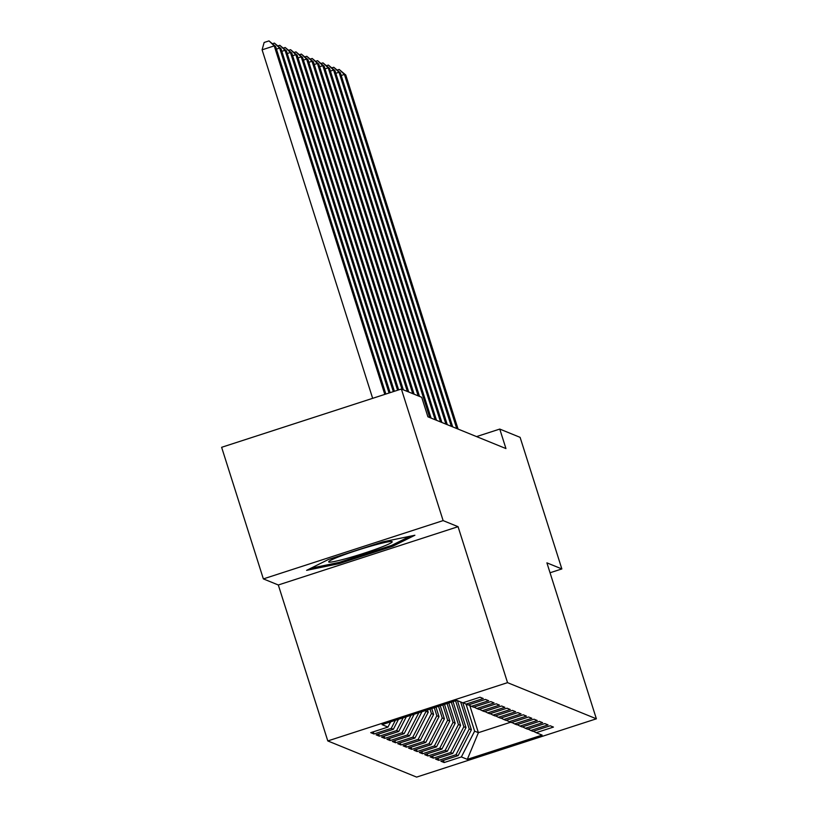 <?xml version="1.0" encoding="UTF-8"?>
<svg xmlns="http://www.w3.org/2000/svg" width="818" height="818" viewBox="0 0 818 818"><rect width="100%" height="100%" fill="white"/><g stroke="black" fill="none" stroke-linecap="round" stroke-linejoin="round"><path stroke-width="1.23" d="M327.793 740.934L416.628 777.1L596.373 718.807L507.538 682.652L327.793 740.934L278.314 584.982L458.07 526.69L443.121 520.606L263.365 578.899L278.314 584.982M263.365 578.899L221.627 447.303L401.372 389.02L443.121 520.606M469.767 705.464L478.397 732.683L467.313 759.36L542.13 735.096L536.189 732.683L553.438 727.09L550.197 725.77L532.947 731.364L530.79 730.484L548.04 724.891L544.798 723.572L527.559 729.165L525.391 728.286L542.641 722.693L539.399 721.374L522.16 726.967L520.003 726.087L537.242 720.505L534.011 719.186L516.761 724.779L514.604 723.899L531.843 718.306L528.612 716.987L511.362 722.58L509.205 721.701L526.455 716.108L523.213 714.789L505.964 720.382L503.806 719.503L521.056 713.909L517.814 712.59L500.565 718.184L498.407 717.304L515.657 711.711L512.416 710.392L495.176 715.985L493.009 715.106L510.258 709.513L507.017 708.194L489.777 713.787L487.62 712.907L504.859 707.314L501.628 705.995L484.379 711.588L482.221 710.709L499.461 705.116L496.229 703.807L478.98 709.39L476.822 708.521L494.072 702.928L490.831 701.609L473.581 707.202L471.424 706.323L488.673 700.729L485.432 699.41L468.182 705.004L466.025 704.124L483.274 698.531L480.033 697.212L462.794 702.805L456.853 700.392L382.037 724.646L387.977 727.069L370.728 732.662L373.969 733.971L391.209 728.388L393.376 729.257L376.127 734.85L379.368 736.169L396.607 730.576L398.765 731.456L381.525 737.049L384.757 738.368L402.006 732.775L404.164 733.654L386.924 739.247L390.155 740.566L407.405 734.973L409.562 735.852L392.313 741.445L395.554 742.764L412.804 737.171L414.961 738.051L397.712 743.644L400.953 744.963L418.202 739.37L420.36 740.249L403.11 745.842L406.352 747.161L423.591 741.568L425.759 742.447L408.509 748.041L411.751 749.36L428.99 743.766L431.147 744.646L413.908 750.229L417.139 751.548L434.389 745.955L436.546 746.834L419.307 752.427L422.538 753.746L439.787 748.153L441.945 749.032L424.695 754.625L427.937 755.944L445.186 750.351L447.344 751.231L430.094 756.824L433.336 758.143L450.585 752.55L452.743 753.429L435.493 759.022L438.734 760.341L455.974 754.748L458.141 755.627L440.892 761.221L444.133 762.54L443.448 760.392M467.313 759.36L461.372 756.947L444.133 762.54M401.372 389.02L421.72 397.303L427.906 416.791L505.943 448.561L499.767 429.072L476.546 436.597M462.814 702.795L471.383 729.83L469.225 728.95L460.657 701.936M458.141 755.627L471.383 729.83M455.974 754.748L469.225 728.95M536.189 732.683L533.367 731.231M457.415 700.617L465.984 727.631L463.826 726.752L455.595 700.791M452.743 753.429L465.984 727.631M450.585 752.55L463.826 726.752M530.79 730.484L527.968 729.032M453.039 701.629L460.595 725.433L458.428 724.554L451.331 702.181M447.344 751.231L460.595 725.433M445.186 750.351L458.428 724.554M525.391 728.286L522.569 726.834M448.775 703.01L455.197 723.235L453.039 722.355L447.068 703.562M441.945 749.032L455.197 723.235M439.787 748.153L453.039 722.355M520.003 726.087L517.18 724.636M444.511 704.39L449.798 721.047L447.64 720.167L442.814 704.942M436.546 746.834L449.798 721.047M434.389 745.955L447.64 720.167M514.604 723.899L511.782 722.437M440.248 705.77L444.399 718.848L442.241 717.969L438.55 706.323M431.147 744.646L444.399 718.848M428.99 743.766L442.241 717.969M509.205 721.701L506.383 720.249M435.994 707.151L439 716.65L436.843 715.77L434.286 707.703M425.759 742.447L439 716.65M423.591 741.568L436.843 715.77M503.806 719.503L500.984 718.051M431.73 708.531L433.601 714.451L431.444 713.572L430.023 709.083M420.36 740.249L433.601 714.451M418.202 739.37L431.444 713.572M498.407 717.304L495.585 715.852M427.466 709.912L428.213 712.253L426.045 711.374L425.759 710.474M414.961 738.051L428.213 712.253M412.804 737.171L426.045 711.374M493.009 715.106L490.197 713.654M409.562 735.852L421.965 711.701M407.405 734.973L418.836 712.713M487.62 712.907L484.798 711.455M404.164 733.654L414.143 714.237M402.006 732.775L411.004 715.259M482.221 710.709L479.399 709.257M398.765 731.456L406.311 716.783M396.607 730.576L403.182 717.795M476.822 708.521L474 707.059M393.376 729.257L398.478 719.319M391.209 728.388L395.35 720.331M471.424 706.323L468.602 704.871M387.977 727.069L390.646 721.854M466.025 704.124L463.203 702.672M550.044 572.764L561.854 568.939L520.115 437.354L499.767 429.072M458.07 526.69L507.538 682.652M561.854 568.939L546.905 562.856L596.373 718.807M466.055 704.134L474.624 731.149L478.397 732.683L510.575 722.253M461.372 756.947L474.624 731.149M393.018 546.148L414.879 535.248L382.599 541.905L328.468 559.461L306.607 570.361L338.887 563.704L393.018 546.148L392.63 544.921M373.969 733.971L373.284 731.824M379.368 736.169L378.683 734.022M384.757 738.368L384.082 736.22M390.155 740.566L389.48 738.419M395.554 742.764L394.869 740.617M400.953 744.963L400.268 742.816M406.352 747.161L405.667 745.014M411.751 749.36L411.065 747.212M417.139 751.548L416.464 749.4M422.538 753.746L421.863 751.599M427.937 755.944L427.252 753.797M433.336 758.143L432.65 755.996M438.734 760.341L438.049 758.194M338.519 562.539L338.887 563.704M384.797 394.388L274.245 45.89L275.594 46.442L385.861 394.051M372.65 398.325L262.097 49.826L274.245 45.89L268.999 40.9L275.594 46.442M262.097 49.826L264.142 42.475L268.999 40.9M389.061 393.008L279.644 48.088L280.993 48.64L390.125 392.66M272.496 43.712L274.398 43.098L279.644 48.088L276.443 49.121M274.398 43.098L280.993 48.64M393.325 391.628L285.042 50.287L286.392 50.828L394.388 391.28M277.895 45.91L279.797 45.297L285.042 50.287L281.842 51.319M279.797 45.297L286.392 50.828M379.266 547.948A33.323 2.434 162.4 0 0 391.853 541.536A33.323 2.434 162.4 0 0 341.607 555.708A33.323 2.434 162.4 0 0 328.836 561.526A33.323 2.434 162.4 0 0 344.644 559.021A33.323 2.434 162.4 0 0 379.266 547.948M410.012 536.25L391.71 545.381L339.255 562.385L310.84 568.244M397.579 390.247L290.441 52.485L291.791 53.027L398.652 389.9M283.284 48.109L285.185 47.495L290.441 52.485L287.241 53.518M285.185 47.495L291.791 53.027M401.975 389.256L295.84 54.673L297.19 55.225L403.325 389.808M288.682 50.307L290.584 49.683L295.84 54.673L292.639 55.716M290.584 49.683L297.19 55.225M407.364 391.454L301.228 56.871L302.578 57.424L408.714 392.006M294.081 52.505L295.983 51.882L301.228 56.871L298.038 57.914M295.983 51.882L302.578 57.424M412.763 393.652L306.627 59.07L307.977 59.622L414.113 394.204M299.48 54.704L301.382 54.08L306.627 59.07L303.437 60.113M301.382 54.08L307.977 59.622M418.162 395.851L312.026 61.268L313.376 61.82L419.511 396.403M304.879 56.892L306.781 56.278L312.026 61.268L308.826 62.301M306.781 56.278L313.376 61.82M429.747 417.538L317.425 63.467L318.775 64.019L431.096 418.09M310.267 59.09L312.179 58.477L317.425 63.467L314.224 64.499M312.179 58.477L318.775 64.019M435.145 419.736L322.824 65.665L324.173 66.207L436.485 420.288M315.666 61.289L317.568 60.675L322.824 65.665L319.623 66.698M317.568 60.675L324.173 66.207M440.534 421.935L328.222 67.863L329.562 68.405L441.884 422.487M321.065 63.487L322.967 62.874L328.222 67.863L325.022 68.896M322.967 62.874L329.562 68.405M445.933 424.133L333.611 70.051L334.961 70.604L447.282 424.685M326.464 65.685L328.366 65.072L333.611 70.051L330.421 71.094M328.366 65.072L334.961 70.604M451.331 426.331L339.01 72.25L340.36 72.802L452.681 426.884M331.863 67.884L333.764 67.26L339.01 72.25L335.82 73.293M333.764 67.26L340.36 72.802M456.73 428.53L344.409 74.448L345.758 75L458.08 429.072M337.261 70.082L339.163 69.458L344.409 74.448L341.208 75.491M339.163 69.458L345.758 75"/></g></svg>
